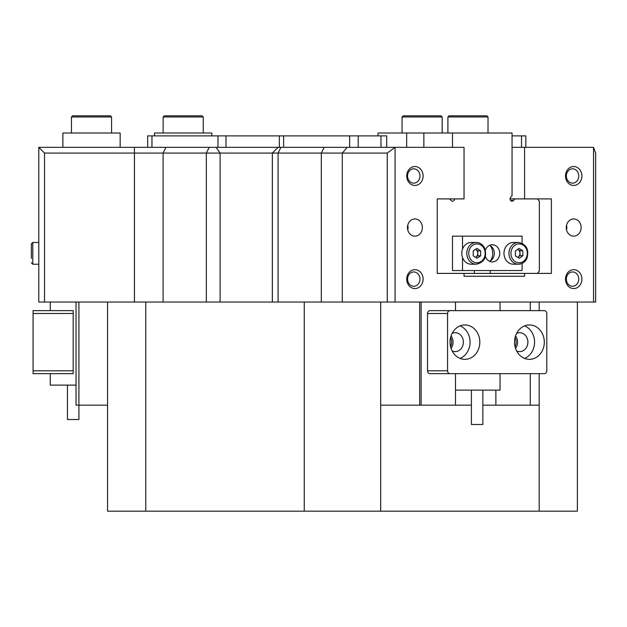 <?xml version="1.0" encoding="UTF-8"?>
<svg xmlns="http://www.w3.org/2000/svg" width="627" height="627" viewBox="0 0 627 627"><rect width="100%" height="100%" fill="white"/><g stroke="black" fill="none" stroke-linecap="round" stroke-linejoin="round"><path stroke-width="0.94" d="M403.208 115.823L441.024 115.823L442.168 116.967L402.064 116.967L403.208 115.823L402.064 116.967L402.064 133.01L402.064 116.967M71.454 116.967L72.607 115.823L110.423 115.823L111.567 116.967L71.454 116.967L71.454 133.01M482.853 390.119L482.853 424.495L471.394 424.495L471.394 390.119M455.5 390.119L500.04 390.119L500.04 373.661M514.54 342.146A17.188 14.883 90 0 0 529.431 359.342A17.188 14.883 90 0 0 544.314 342.146A17.188 14.883 90 0 0 529.431 324.958A17.188 14.883 90 0 0 514.54 342.146M524.556 358.393A17.188 14.883 90 0 0 534.572 342.146A17.188 14.883 90 0 0 524.556 325.907M516.624 350.916A9.452 8.19 90 0 0 519.689 351.606A9.452 8.19 90 0 0 527.879 342.146A9.452 8.19 90 0 0 519.689 332.694A9.452 8.19 90 0 0 516.624 333.384M515.551 348.361A9.452 8.19 90 0 0 517.565 342.146A9.452 8.19 90 0 0 515.551 335.939M450.037 342.146A17.188 14.883 90 0 0 464.921 359.342A17.188 14.883 90 0 0 479.812 342.146A17.188 14.883 90 0 0 464.921 324.958A17.188 14.883 90 0 0 450.037 342.146M460.053 358.393A17.188 14.883 90 0 0 470.07 342.146A17.188 14.883 90 0 0 460.053 325.907M452.122 350.916A9.452 8.19 90 0 0 455.178 351.606A9.452 8.19 90 0 0 463.369 342.146A9.452 8.19 90 0 0 455.178 332.694A9.452 8.19 90 0 0 452.122 333.384M451.04 348.361A9.452 8.19 90 0 0 453.055 342.146A9.452 8.19 90 0 0 451.04 335.939M546.799 370.8L546.799 313.5A2.869 2.484 90 0 0 544.314 310.631L450.037 310.631A2.869 2.484 90 0 0 447.553 313.5L447.553 370.8A2.869 2.484 90 0 0 450.037 373.661L544.314 373.661A2.869 2.484 90 0 0 546.799 370.8M447.553 313.5L427.504 313.5A2.869 2.484 -90 0 1 429.981 310.631L450.037 310.631M427.504 313.5L427.504 370.8L447.553 370.8M450.037 373.661L429.981 373.661A2.869 2.484 -90 0 1 427.504 370.8M349.639 147.337L349.639 135.879L386.702 135.879L386.702 147.337M512.047 135.879L525.826 135.879L525.826 147.337M217.977 147.337L217.977 135.879L151.961 135.879L151.961 147.337M147.666 147.337L147.666 135.879L151.961 135.879M217.977 135.879L226.01 135.879L226.01 147.337L395.073 147.337L395.073 302.042L593.55 302.042L593.55 147.337L524.58 147.337L524.58 198.908L551.376 198.908L551.376 273.396L524.58 273.396L524.58 276.256L464.043 276.256L524.58 276.256M279.344 147.337L279.344 135.879L226.01 135.879M279.344 135.879L283.616 135.879L283.616 147.337M349.639 135.879L283.616 135.879M488.01 116.967L486.865 115.823L449.05 115.823L447.897 116.967L447.897 133.01L447.897 116.967L488.01 116.967L488.01 133.01M163.13 116.967L164.282 115.823L202.098 115.823L203.242 116.967L163.13 116.967L163.13 133.01M515.088 337.538A9.452 8.19 -90 0 1 516.131 342.146A9.452 8.19 -90 0 1 515.088 346.762M450.586 337.538A9.452 8.19 -90 0 1 451.62 342.146A9.452 8.19 -90 0 1 450.586 346.762M406.727 175.983A9.452 8.19 -90 0 1 414.917 166.531A9.452 8.19 -90 0 1 423.107 175.983A9.452 8.19 -90 0 1 414.917 185.443A9.452 8.19 -90 0 1 406.727 175.983M419.972 175.983A7.163 6.199 90 0 0 413.773 168.828A7.163 6.199 90 0 0 407.566 175.983A7.163 6.199 90 0 0 413.773 183.147A7.163 6.199 90 0 0 419.972 175.983M565.515 175.983A9.452 8.19 -90 0 1 573.705 166.531A9.452 8.19 -90 0 1 581.895 175.983A9.452 8.19 -90 0 1 573.705 185.443A9.452 8.19 -90 0 1 565.515 175.983M578.76 175.983A7.163 6.199 90 0 0 572.561 168.828A7.163 6.199 90 0 0 566.353 175.983A7.163 6.199 90 0 0 572.561 183.147A7.163 6.199 90 0 0 578.76 175.983M565.515 279.125A9.452 8.19 -90 0 1 573.705 269.665A9.452 8.19 -90 0 1 581.895 279.125A9.452 8.19 -90 0 1 573.705 288.577A9.452 8.19 -90 0 1 565.515 279.125M578.76 279.125A7.163 6.199 90 0 0 572.561 271.961A7.163 6.199 90 0 0 566.353 279.125A7.163 6.199 90 0 0 572.561 286.28A7.163 6.199 90 0 0 578.76 279.125M406.727 279.125A9.452 8.19 -90 0 1 414.917 269.665A9.452 8.19 -90 0 1 423.107 279.125A9.452 8.19 -90 0 1 414.917 288.577A9.452 8.19 -90 0 1 406.727 279.125M419.972 279.125A7.163 6.199 90 0 0 413.773 271.961A7.163 6.199 90 0 0 407.566 279.125A7.163 6.199 90 0 0 413.773 286.28A7.163 6.199 90 0 0 419.972 279.125M581.151 227.554A8.598 7.446 90 0 0 573.705 218.956A8.598 7.446 90 0 0 566.259 227.554A8.598 7.446 90 0 0 573.705 236.152A8.598 7.446 90 0 0 581.151 227.554M566.542 229.89A8.598 7.446 90 0 0 566.824 227.554A8.598 7.446 90 0 0 566.542 225.218M422.363 227.554A8.598 7.446 90 0 0 414.917 218.956A8.598 7.446 90 0 0 407.472 227.554A8.598 7.446 90 0 0 414.917 236.152A8.598 7.446 90 0 0 422.363 227.554M407.754 229.89A8.598 7.446 90 0 0 408.036 227.554A8.598 7.446 90 0 0 407.754 225.218M495.879 390.119L495.879 405.175L482.853 405.175M421.109 302.042L421.109 405.175L471.394 405.175M500.612 276.256L464.043 276.256L464.043 273.396L437.246 273.396L437.246 198.908L464.043 198.908L464.043 147.337L395.073 147.337L387.243 153.066L44.525 153.066L44.525 302.042L145.778 302.042L145.778 511.177L380.691 511.177L380.691 302.042M421.109 405.175L380.691 405.175M539.173 373.661L539.173 405.175L495.879 405.175M530.27 405.175L530.27 373.661M530.27 310.631L530.27 302.042M455.5 405.175L455.5 373.661M455.5 310.631L455.5 302.042M593.55 147.337L595.65 153.066L595.65 302.042L593.55 302.042M395.073 302.042L387.243 302.042L387.243 153.066M304.252 511.177L304.252 302.042L387.243 302.042M539.173 405.175L539.173 511.177L380.691 511.177M107.554 302.042L107.554 405.175L78.908 405.175L78.908 302.042M76.039 302.042L76.039 405.175L78.908 405.175L78.908 419.502L67.45 419.502L67.45 385.119M44.525 302.042L38.796 302.042L38.796 147.337L278.075 147.337L272.345 153.066L272.345 302.042M107.554 405.175L107.554 511.177L145.778 511.177M524.58 147.337L512.047 147.337M539.173 511.177L577.389 511.177L577.389 302.042M539.173 302.042L539.173 310.631M145.778 302.042L304.252 302.042M524.58 198.908L510.064 198.908A2.289 1.983 -90 0 1 510.644 197.286L512.047 195.663L512.047 133.01L452.506 133.01L452.506 147.337M44.525 153.066L38.796 147.337M154.54 135.879L154.54 133.01L211.84 133.01L211.84 135.879M120.157 147.337L120.157 133.01L62.865 133.01L62.865 147.337M490.369 260.918A12.031 10.424 90 0 0 492.697 253.339A12.031 10.424 90 0 0 490.369 245.76M489.17 261.13L490 261.13M437.246 198.908L449.7 198.908L451.103 200.522A2.289 1.983 90 0 0 454.489 198.908M537.355 273.396L539.345 271.099L539.345 201.196L537.355 198.908M514.861 198.908L513.458 200.522A2.289 1.983 -90 0 1 510.064 198.908M423.86 147.337L423.86 133.01L406.672 133.01L406.672 147.337M378.018 135.879L378.018 133.01L406.672 133.01M524.58 273.396L464.043 273.396M423.86 133.01L452.506 133.01M474.341 270.527L474.341 273.396M490.22 273.396L490.22 270.527M73.179 310.631L73.179 313.5L33.066 313.5L33.066 310.631L73.179 310.631M73.179 370.8L73.179 373.661L33.066 373.661L33.066 370.8L73.179 370.8L73.179 313.5M33.066 370.8L33.066 313.5M50.262 373.661L50.262 385.119L76.039 385.119M31.35 258.293L31.35 243.887L31.35 258.293M489.585 245.337A8.598 7.446 -90 0 1 494.303 253.339A8.598 7.446 -90 0 1 489.585 261.334M485.416 256.584A8.598 7.446 90 0 0 492.305 261.929A8.598 7.446 90 0 0 499.75 253.339A8.598 7.446 90 0 0 492.305 244.742A8.598 7.446 90 0 0 485.416 250.095M462.53 249.099L462.53 236.152L452.506 236.152L452.506 270.527L462.53 270.527L462.53 257.579M462.53 236.152L522.079 236.152L522.079 243.276M522.079 263.403L522.079 270.527L462.53 270.527M517.628 249.342A4.295 3.723 -90 0 1 517.988 249.53A4.295 3.723 -90 0 1 519.979 253.167A4.295 3.723 -90 0 1 519.556 255.338A4.295 3.723 -90 0 1 518.247 256.968L517.73 257.344M518.411 264.226L513.395 264.226A10.886 9.429 -90 0 1 505.048 248.284A10.886 9.429 -90 0 1 513.395 242.453L518.411 242.453A10.886 9.429 -90 0 0 510.057 248.284A10.886 9.429 -90 0 0 518.411 264.226C522.22 264.077 525.073 262.11 526.962 258.324C529.274 249.421 526.421 244.13 518.411 242.453M517.651 249.327L519.893 250.682L520.065 255.644L518.247 256.968A4.295 3.723 -90 0 1 517.675 257.313M522.753 250.682L522.934 255.644L519.297 258.293L515.496 255.988L515.316 251.035L518.952 248.378L522.753 250.682L519.893 250.682M520.065 255.644L522.934 255.644M475.478 249.35A4.295 3.723 -90 0 1 475.924 249.609A4.295 3.723 -90 0 1 477.296 251.168A4.295 3.723 -90 0 1 477.805 253.316A4.295 3.723 -90 0 1 475.956 257.046A4.295 3.723 -90 0 1 475.478 257.321M463.079 258.826A10.886 9.429 -90 0 1 463.039 247.916A10.886 9.429 -90 0 1 471.214 242.453L476.23 242.453A10.886 9.429 -90 0 0 468.055 247.916A10.886 9.429 -90 0 0 468.087 258.826A10.886 9.429 -90 0 0 476.23 264.226L471.214 264.226A10.886 9.429 -90 0 1 463.079 258.826M475.509 249.334L477.79 250.839L477.813 255.8L475.517 257.344M476.967 258.3L473.236 255.84L473.213 250.878L476.928 248.378L480.658 250.839L480.682 255.8L476.967 258.3M477.79 250.839L480.658 250.839M477.813 255.8L480.682 255.8M380.973 147.337L380.973 135.879M358.229 135.879L358.229 147.337M521.531 147.337L521.531 135.879M419.675 302.042L419.675 405.175M324.175 147.337L321.314 153.066L321.314 302.042M280.935 147.337L278.075 153.066L278.075 302.042M206.338 302.042L206.338 153.066L209.199 147.337M165.959 147.337L163.098 153.066L163.098 302.042M347.248 147.337L342.279 153.066L342.279 302.042M134.444 147.337L134.444 302.042M216.08 147.337L220.101 153.066L220.101 302.042M513.458 200.522L510.644 200.522M32.784 242.453L31.35 243.887L32.784 242.453L38.796 242.453L32.784 242.453L32.784 264.226L31.35 262.791M511.875 248.95A9.452 8.19 90 0 0 515.323 261.71A9.452 8.19 90 0 0 526.374 257.728A9.452 8.19 90 0 0 522.926 244.969A9.452 8.19 90 0 0 511.875 248.95M484.02 248.574A9.452 8.19 90 0 0 472.821 245.173A9.452 8.19 90 0 0 469.874 258.105A9.452 8.19 90 0 0 481.074 261.498A9.452 8.19 90 0 0 484.02 248.574M442.168 133.01L442.168 116.967M111.567 133.01L111.567 116.967M500.04 302.042L500.04 310.631M203.242 133.01L203.242 116.967M449.05 115.823L447.897 116.967M50.262 302.042L50.262 310.631M38.796 264.226L32.784 264.226M476.23 264.226C484.452 262.407 487.234 256.976 484.577 247.924C482.649 244.405 479.867 242.578 476.23 242.453"/></g></svg>
